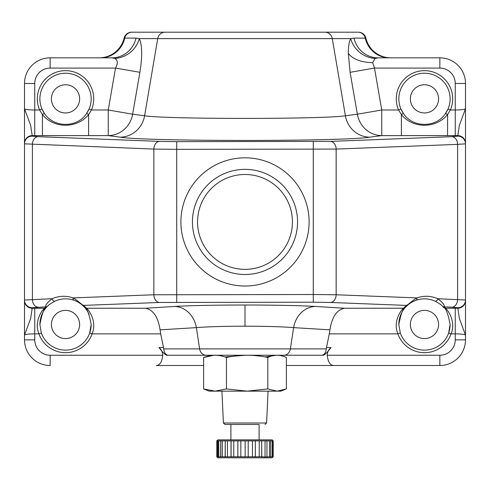 <?xml version="1.0" encoding="UTF-8"?>
<svg xmlns="http://www.w3.org/2000/svg" width="490" height="490" viewBox="0 0 490 490"><rect width="100%" height="100%" fill="white"/><g stroke="black" fill="none" stroke-linecap="round" stroke-linejoin="round"><path stroke-width="0.73" d="M331.02 347.557C327.792 351.838 325.262 354.405 323.443 355.25L321.924 355.25C324.257 354.938 325.715 352.818 326.297 348.892L326.499 347.557L331.02 347.557C328.606 349.554 327.351 352.114 327.247 355.25C327.926 361.841 330.076 365.258 333.708 365.503L286.374 365.503M323.443 355.25L166.557 355.25C164.75 354.417 162.221 351.857 158.981 347.557L163.501 347.557L163.703 348.892C164.285 352.818 165.743 354.938 168.076 355.25L166.557 355.25M48.4 305.399A25.639 25.639 0 0 0 47.604 306.146L46.421 307.383A25.639 25.639 0 0 0 39.886 324.484L41.344 333.004L38.924 333.862C33.345 320.178 43.739 308.437 44.51 308.235L45.809 306.875L32.193 307.714L32.193 308.241L34.753 308.235L34.753 339.864A15.386 15.386 0 0 0 50.139 355.25L162.754 355.25C162.074 361.841 159.924 365.258 156.292 365.503L203.626 365.503M445.471 113.57L448.032 108.976A25.639 25.639 0 0 0 424.475 73.212A25.639 25.639 0 0 0 400.918 108.976L403.478 113.57C412.715 127.951 436.216 127.982 445.471 113.57A25.639 25.639 0 0 0 448.032 108.976L450.39 109.993L447.572 114.58A2.566 0.38 -145 0 0 445.471 113.57M398.836 98.858A25.639 25.639 0 0 0 403.478 113.57A2.566 0.38 -35 0 0 401.384 114.58L398.566 109.993A28.206 28.206 0 0 1 424.475 70.652A28.206 28.206 0 0 1 450.39 109.993L455.247 109.993C461.427 109.913 464.851 109.49 465.5 108.737L465.5 143.301A7.693 7.687 180 0 0 457.807 135.614L459.357 125.36L465.5 108.737L465.5 83.472A25.639 25.639 0 0 0 439.861 57.832A25.639 25.639 0 0 1 465.5 83.472L465.5 143.827L457.599 144.366A7.693 5.715 -92.2 0 0 451.878 136.679L457.807 136.14L457.807 135.614L401.384 135.614L401.384 114.58C413.058 128.974 436.235 128.637 447.572 114.58L447.572 135.614M410.375 98.858A14.1 14.1 0 0 0 424.475 112.957A14.1 14.1 0 0 0 438.581 98.858A14.1 14.1 0 0 0 424.475 84.752A14.1 14.1 0 0 0 410.375 98.858M410.375 324.484A14.1 14.1 0 0 0 424.475 338.584A14.1 14.1 0 0 0 438.581 324.484A14.1 14.1 0 0 0 424.475 310.378A14.1 14.1 0 0 0 410.375 324.484M450.114 324.484A25.639 25.639 0 0 1 400.293 333.004A25.639 25.639 0 0 0 448.656 333.004L450.114 324.484C448.062 313.704 445.882 308.002 443.579 307.383L442.397 306.146A2.566 2.56 -45.7 0 0 444.191 306.875L445.49 308.235C446.28 308.424 456.649 320.24 451.076 333.862A28.206 28.206 0 0 1 397.88 333.862C392.3 320.178 402.688 308.437 403.46 308.235L406.388 305.405C407.974 305 414.203 298.992 416.935 297.908A2.566 1.856 70.4 0 1 415.888 300.321C414.056 300.615 408.531 304.168 408.029 304.811L405.371 307.383C403.074 307.996 400.894 313.698 398.836 324.484L400.293 333.004L397.88 333.862L329.292 333.862L329.923 329.85C331.963 316.901 336.838 309.698 344.55 308.235L403.46 308.235A2.566 2.56 41.8 0 0 405.371 307.383A25.639 25.639 0 0 0 398.836 324.484M91.165 324.484A25.639 25.639 0 0 1 41.344 333.004A25.639 25.639 0 0 0 89.707 333.004L91.165 324.484C89.106 313.704 86.926 308.002 84.629 307.383L81.971 304.811A25.639 25.639 0 0 0 74.113 300.321C67.675 298.141 61.336 298.386 55.088 301.062C50.868 303.347 48.369 305.043 47.604 306.146A2.566 2.56 45.7 0 1 45.809 306.875C45.172 305.264 47.285 302.55 52.142 298.716A2.566 1.825 66 0 0 55.088 301.062M51.419 324.484A14.1 14.1 0 0 0 65.525 338.584A14.1 14.1 0 0 0 79.625 324.484A14.1 14.1 0 0 0 65.525 310.378A14.1 14.1 0 0 0 51.419 324.484M180.902 221.927A64.098 64.098 0 0 0 245 286.025A64.098 64.098 0 0 0 309.098 221.927A64.098 64.098 0 0 0 245 157.823A64.098 64.098 0 0 0 180.902 221.927M86.522 113.57L89.082 108.976A25.639 25.639 0 0 0 65.525 73.212A25.639 25.639 0 0 0 41.968 108.976L44.529 113.57C53.759 127.951 77.261 127.982 86.522 113.57A25.639 25.639 0 0 0 89.082 108.976L91.434 109.993L88.617 114.58A2.566 0.38 -145 0 0 86.522 113.57M39.886 98.858A25.639 25.639 0 0 0 44.529 113.57A2.566 0.38 -35 0 0 42.428 114.58L39.61 109.993A28.206 28.206 0 0 1 65.525 70.652A28.206 28.206 0 0 1 91.434 109.993L108.253 109.993L115.505 68.085L139.901 72.312L132.643 114.213L144.593 115.769C165.504 119.284 324.656 119.272 345.407 115.769L357.357 114.213L350.099 72.312L348.304 53.141C348.329 46.323 349.131 41.485 350.711 38.618L353.976 38.11L365.895 38.11A7.693 7.693 0 0 0 358.411 32.193L245 32.193M51.419 98.858A14.1 14.1 0 0 0 65.525 112.957A14.1 14.1 0 0 0 79.625 98.858A14.1 14.1 0 0 0 65.525 84.752A14.1 14.1 0 0 0 51.419 98.858M455.247 135.614L455.247 83.472A15.386 15.386 0 0 0 439.861 68.085L439.861 57.832L378.035 57.832L375.101 58.463L372.694 62.61L374.495 68.085L350.099 72.312M329.923 329.85L293.626 327.626C282.522 326.707 266.315 326.236 245 326.199C223.74 326.23 207.527 326.707 196.374 327.626A25.639 22.264 86.5 0 0 174.507 306.458C187.394 305.607 217.554 304.994 245 305.025C272.446 304.994 302.606 305.607 315.493 306.458L344.55 308.235M89.149 314.525A25.639 25.639 0 0 0 84.629 307.383A2.566 2.56 -41.8 0 0 86.54 308.235L145.45 308.235C153.162 309.698 158.037 316.901 160.077 329.85L160.708 333.862L92.12 333.862A28.206 28.206 0 0 1 38.924 333.862L34.753 333.862C28.573 333.941 25.149 334.358 24.5 335.111L24.5 300.027L52.142 298.716C59.014 295.776 65.985 295.507 73.065 297.908A2.566 1.856 109.6 0 0 74.113 300.321C75.981 300.627 81.487 304.186 81.971 304.811A2.566 2.56 -50.1 0 0 83.612 305.405L86.54 308.235C87.324 308.424 97.694 320.24 92.12 333.862L89.707 333.004M321.924 355.25L283.82 355.25A7.693 6.664 -90 0 0 290.38 348.892L293.626 327.626A25.639 22.264 93.5 0 1 315.493 306.458M375.101 58.463A25.639 23.612 29.8 0 1 350.711 38.618L157.719 38.618L144.593 115.769A25.639 24.751 97.4 0 1 120.203 137.169L108.253 135.614A25.639 24.751 97.4 0 0 132.643 114.213L108.253 109.993L108.253 135.614L32.193 135.614L32.193 136.14L38.122 136.679L159.569 141.389L176.712 141.653L330.432 141.389L451.878 136.679M131.59 32.193A7.693 7.693 0 0 0 124.105 38.11C125.256 34.404 127.749 32.432 131.59 32.193L358.411 32.193M99.158 57.832A25.639 25.639 0 0 0 124.105 38.11L136.024 38.11L139.289 38.618C142.241 44.988 142.443 56.215 139.901 72.312M180.902 32.193L131.963 32.193A7.693 7.417 90 0 0 124.748 38.11A25.639 24.727 90 0 1 100.683 57.832M32.193 307.714A7.693 7.687 180 0 1 24.5 300.027L24.5 108.737C25.149 109.49 28.573 109.913 34.753 109.993L34.753 83.472A15.386 15.386 0 0 1 50.139 68.085L115.505 68.085C118.053 63.492 117.851 60.282 114.899 58.463A25.639 23.612 150.2 0 0 139.289 38.618L157.719 38.618A7.693 7.417 90 0 1 165.038 32.193M114.899 58.463L111.965 57.832A25.639 24.727 90 0 0 136.024 38.11M24.5 143.301A7.693 7.687 0 0 1 32.193 135.614L30.643 125.36L24.5 108.737L24.5 83.472A25.639 25.639 0 0 1 50.139 57.832L111.965 57.832M358.037 32.193A7.693 7.417 90 0 1 365.252 38.11A25.639 24.727 90 0 0 389.317 57.832M390.842 57.832A25.639 25.639 0 0 1 365.895 38.11A25.639 25.639 0 0 0 390.842 57.832M378.035 57.832A25.639 24.727 90 0 1 353.976 38.11M401.384 135.614L381.747 135.614A25.639 24.751 82.6 0 1 357.357 114.213L381.747 109.993L398.566 109.993L400.918 108.976M439.861 68.085L374.495 68.085L381.747 109.993L381.747 135.614L369.797 137.169C343.998 141.524 146.198 141.537 120.203 137.169M41.968 108.976L39.61 109.993L34.753 109.993L34.753 135.614M88.617 135.614L88.617 114.58C77.279 128.637 54.108 128.974 42.428 114.58L42.428 135.614M245 355.25L214.234 355.25L245 355.25M283.82 355.25L168.076 355.25M162.754 355.25C162.662 352.132 161.4 349.566 158.981 347.557M327.247 355.25L439.861 355.25L439.861 365.503L333.708 365.503L439.861 365.503A25.639 25.639 0 0 0 465.5 339.864L465.5 143.827L465.5 339.864L455.247 339.864L455.247 308.235L457.807 308.241A7.693 7.687 -0 0 0 465.5 300.554M50.139 355.25L50.139 365.503A25.639 25.639 0 0 1 24.5 339.864L24.5 335.111L30.643 318.488L32.193 308.241A7.693 7.687 180 0 1 24.5 300.554L24.5 335.111M50.139 365.503A25.639 25.639 0 0 1 24.5 339.864A25.639 25.639 0 0 0 50.139 365.503M448.656 333.004L451.076 333.862L455.247 333.862C461.427 333.941 464.851 334.358 465.5 335.111L459.357 318.488L457.807 307.714L451.878 307.175A7.693 5.715 -87.8 0 0 457.599 299.482L457.599 144.366L336.152 149.076L176.712 149.34L153.848 149.076L24.5 143.827A7.693 7.687 0 0 1 32.193 136.14M457.807 307.714A7.693 7.687 -0 0 0 465.5 300.027L437.858 298.716A2.566 1.825 114 0 1 434.912 301.062C428.664 298.386 422.325 298.141 415.888 300.321A25.639 25.639 0 0 0 408.029 304.811A2.566 2.56 50.1 0 1 406.388 305.405L330.432 302.465L313.288 302.195L313.288 294.508L336.152 294.772L416.935 297.908C424.015 295.507 430.986 295.776 437.858 298.716C442.721 302.55 444.828 305.27 444.191 306.875L451.878 307.175M313.288 302.195L159.569 302.465A7.693 5.715 -92.2 0 1 153.848 294.772L313.288 294.508L313.288 141.653M34.753 83.472L24.5 83.472L24.5 143.827M326.499 347.557L329.292 333.862M163.501 347.557L160.708 333.862M159.569 141.389A7.693 5.715 -87.8 0 0 153.848 149.076L153.848 294.772L73.065 297.908C75.883 299.053 82.051 305.019 83.612 305.405L159.569 302.465M34.753 308.235L44.51 308.235A2.566 2.56 41.8 0 0 46.421 307.383C44.118 307.996 41.944 313.698 39.886 324.484M442.139 305.895A25.639 25.639 0 0 1 442.397 306.146C441.631 305.043 439.132 303.347 434.912 301.062M443.946 307.793A25.639 25.639 0 0 0 443.579 307.383A2.566 2.56 -41.8 0 0 445.49 308.235L455.247 308.235M239.206 269.004A47.432 47.432 0 0 0 292.077 227.721A47.432 47.432 0 0 0 250.794 174.844A47.432 47.432 0 0 0 197.923 216.127A47.432 47.432 0 0 0 239.206 269.004M251.425 169.754A52.559 52.559 0 0 1 297.167 228.346A52.559 52.559 0 0 1 238.575 274.094A52.559 52.559 0 0 1 192.833 215.502A52.559 52.559 0 0 1 251.425 169.754M252.834 158.307A64.098 64.098 0 0 0 181.38 214.093A64.098 64.098 0 0 0 237.166 285.541A64.098 64.098 0 0 0 308.62 229.755A64.098 64.098 0 0 0 252.834 158.307M246.256 32.193L309.098 32.193M216.948 456.784L216.794 440.884L217.823 439.861L272.177 439.861L273.206 440.884L231.084 440.884M273.053 440.731L273.053 456.937M270.731 440.884L270.731 456.784M266.97 440.884L266.97 456.784M261.703 440.884L261.789 456.784L264.925 456.937L273.206 456.784L273.206 440.884M273.206 456.784L272.177 457.807L217.823 457.807L216.794 456.784L216.948 440.884M225.259 456.784L261.789 456.784M259.1 439.861L259.1 424.475L230.9 424.475L230.9 439.861M259.1 424.475L224.935 424.475L223.397 423.011L266.603 423.011L265.065 424.475M267.822 388.925L267.822 357.473C274.002 354.546 280.188 354.546 286.374 357.473L286.374 388.925L277.101 391.143L267.822 388.925L247.132 391.143L215.037 391.143L203.626 388.925L203.626 357.473L213.861 355.274M285.143 389.446L280.893 391.143L247.132 391.143L226.447 388.925L215.037 391.143L209.107 391.143L203.626 388.925M267.822 357.473C254.096 354.54 240.302 354.54 226.447 357.473C218.877 354.54 211.27 354.54 203.626 357.473M226.447 388.925L226.447 357.473M212.899 391.143L215.037 391.143M224.928 356.947L245 355.274M265.072 356.947L276.139 355.274M269.494 456.784L269.494 440.884M270.731 456.937L270.731 440.731M272.281 456.784L272.281 440.884M272.746 456.937L272.746 440.731M272.893 456.784L272.893 440.884M272.869 456.815L272.869 440.853M255.302 440.884L255.351 456.784M220.776 456.784L225.155 456.784L225.259 440.884M216.948 456.937L220.647 456.784L220.776 440.884M217.872 456.864L217.872 440.804M217.793 456.784L217.793 440.884L216.948 440.731M216.978 456.784L216.978 440.884M231.017 456.784L231.017 440.884L217.793 440.884M217.94 456.937L217.94 440.731M218.767 456.784L218.767 440.884M220.776 456.937L220.776 440.731M222.338 456.784L222.338 440.884M225.259 456.937L225.259 440.731M227.458 456.784L227.458 440.884M231.084 456.937L231.084 440.731M237.834 456.784L237.834 440.884M233.767 456.784L233.767 440.884M237.864 456.937L237.864 440.731M245.141 456.784L245.141 440.884M240.847 456.784L240.847 440.884M248.203 456.937L248.203 440.731M252.436 456.784L252.436 440.884M248.21 456.784L248.21 440.884M255.302 456.937L255.302 440.731M259.222 456.784L259.222 440.884M265.041 456.784L265.041 440.884M266.97 456.937L266.97 440.731M261.703 456.937L261.703 440.731M448.032 108.976A25.639 25.639 0 0 0 450.114 98.858M89.082 108.976A25.639 25.639 0 0 0 91.165 98.858M372.694 62.61A25.639 13.696 0 0 1 348.304 53.141M245 326.199L245 305.025M206.18 355.25A7.693 6.664 -90 0 1 199.62 348.892L196.374 327.626L160.077 329.85M145.45 308.235L174.507 306.458M455.247 83.472L465.5 83.472M324.962 32.193A7.693 7.417 90 0 1 332.281 38.618L345.407 115.769A25.639 24.751 82.6 0 0 369.797 137.169M50.139 68.085L50.139 57.832M163.703 348.892L326.297 348.892M439.861 355.25A15.386 15.386 0 0 0 455.247 339.864M34.753 339.864L24.5 339.864M38.122 307.175A7.693 5.715 -92.2 0 1 32.401 299.482L32.401 144.366A7.693 5.715 -87.8 0 1 38.122 136.679M330.432 302.465A7.693 5.715 -87.8 0 0 336.152 294.772L336.152 149.076A7.693 5.715 -92.2 0 0 330.432 141.389M176.712 302.195L176.712 141.653M465.5 143.827A7.693 7.687 180 0 0 457.807 136.14M266.603 423.011L268.073 391.143M223.397 423.011L221.927 391.143M216.794 456.784L216.794 440.884"/></g></svg>
